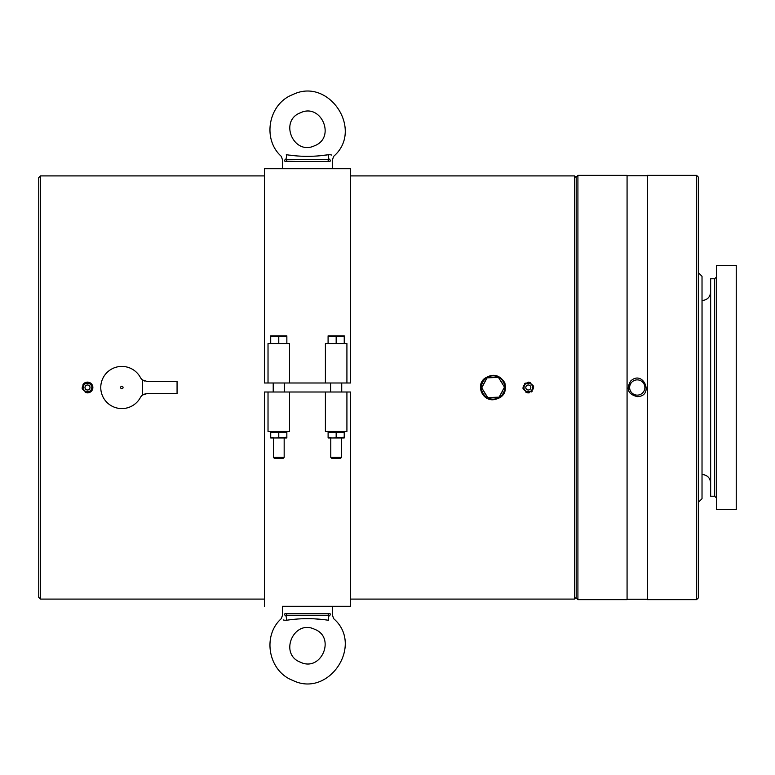 <?xml version="1.0" encoding="UTF-8"?>
<svg xmlns="http://www.w3.org/2000/svg" width="775" height="775" viewBox="0 0 775 775"><rect width="100%" height="100%" fill="white"/><g stroke="black" fill="none" stroke-linecap="round" stroke-linejoin="round"><path stroke-width="1.16" d="M498.461 377.454L487.088 377.842L481.73 387.887L487.756 397.546L499.129 397.158L504.477 387.113L498.461 377.454M88.418 383.112A4.485 4.485 0 0 0 85.027 383.761M84.155 384.507A4.485 4.485 0 0 0 83.022 387.762M83.235 388.895A4.485 4.485 0 0 0 85.492 391.511M86.567 391.888A4.485 4.485 0 0 0 89.968 391.239M90.83 390.493A4.485 4.485 0 0 0 91.973 387.238M91.76 386.105A4.485 4.485 0 0 0 89.503 383.489M532.783 387.248A4.485 4.485 0 0 1 531.64 390.503M530.768 391.249A4.485 4.485 0 0 1 527.378 391.888M526.293 391.501A4.485 4.485 0 0 1 524.045 388.876M523.832 387.752A4.485 4.485 0 0 1 524.985 384.497M525.857 383.751A4.485 4.485 0 0 1 529.248 383.112M530.333 383.499A4.485 4.485 0 0 1 532.57 386.115M86.277 392.741L86.635 391.714A4.301 4.301 0 0 0 89.842 391.104L90.549 391.927A5.377 5.377 0 0 0 91.305 391.298M92.855 387.064L91.799 387.267A4.301 4.301 0 0 1 90.714 390.358L91.421 391.181A5.377 5.377 0 0 0 92.767 386.444M89.803 382.637L89.445 383.664A4.301 4.301 0 0 1 91.576 386.144L92.642 385.94A5.377 5.377 0 0 0 89.551 382.53M84.436 383.073L85.143 383.896A4.301 4.301 0 0 1 88.36 383.286L88.718 382.259A5.377 5.377 0 0 0 83.022 384.516M85.192 392.363L85.55 391.336A4.301 4.301 0 0 1 83.409 388.856L82.344 389.06A5.377 5.377 0 0 1 82.131 387.936L83.196 387.733A4.301 4.301 0 0 1 84.281 384.642L83.574 383.819M85.124 386.677A2.509 2.509 0 0 0 87.962 389.97A2.509 2.509 0 0 0 89.396 385.863A2.509 2.509 0 0 0 85.124 386.677M532.115 391.298A5.377 5.377 0 0 1 531.359 391.937L530.652 391.113A4.301 4.301 0 0 1 527.436 391.714L527.077 392.731M526.254 392.47A5.377 5.377 0 0 1 525.993 392.353L526.351 391.336A4.301 4.301 0 0 1 524.22 388.847L523.154 389.05A5.377 5.377 0 0 1 522.951 387.917L524.016 387.723A4.301 4.301 0 0 1 525.101 384.632L524.394 383.809A5.377 5.377 0 0 1 525.266 383.063L525.973 383.887A4.301 4.301 0 0 1 529.189 383.286L529.548 382.269M533.462 385.95L532.396 386.153A4.301 4.301 0 0 0 530.265 383.664L530.633 382.647M533.587 386.444A5.377 5.377 0 0 1 533.675 387.083L532.609 387.277A4.301 4.301 0 0 1 531.524 390.368L532.222 391.191M530.216 385.863A2.509 2.509 0 0 1 528.773 389.97A2.509 2.509 0 0 1 525.944 386.667A2.509 2.509 0 0 1 530.216 385.863M576.193 597.38L574.478 599.094L574.478 175.906L350.513 175.906M574.478 599.094L350.513 599.094M264.44 599.094L40.474 599.094L40.474 175.906L264.44 175.906M527.262 392.78A5.377 5.377 0 0 0 528.308 392.877C521.372 389.292 521.372 385.708 528.308 382.123C535.254 385.698 535.254 389.282 528.308 392.877A5.377 5.377 0 0 0 529.364 392.78M87.497 392.877C80.561 389.292 80.552 385.708 87.497 382.123C94.434 385.698 94.434 389.282 87.497 392.877A5.377 5.377 0 0 0 90.549 391.927M484.268 378.704C475.889 385.747 482.428 400.501 493.103 399.755C503.082 398.234 506.986 392.586 504.825 382.821C499.4 374.48 492.551 373.114 484.268 378.704M493.103 399.154A11.654 11.654 0 0 0 503.198 381.668A11.654 11.654 0 0 0 483.009 381.668A11.654 11.654 0 0 0 493.103 399.154M491.515 397.41A10.046 10.046 0 0 0 495.361 397.284M500.892 393.836A10.046 10.046 0 0 0 502.713 390.435M502.491 383.916A10.046 10.046 0 0 0 500.447 380.651M494.692 377.59A10.046 10.046 0 0 0 490.846 377.716M485.315 381.164A10.046 10.046 0 0 0 483.503 384.565M483.726 391.084A10.046 10.046 0 0 0 485.76 394.349M40.474 175.906L38.75 177.62L38.75 597.38L40.474 599.094M716.449 434.126L716.449 509.592L736.25 509.592L736.25 265.408L716.449 265.408L716.449 434.126M714.676 278.777L710.656 278.777L710.656 496.223L714.676 496.223L714.676 278.777L716.449 276.995M637.253 395.124A7.624 7.624 0 0 0 643.86 383.693A7.624 7.624 0 0 0 630.656 383.693A7.624 7.624 0 0 0 637.253 395.124M647.445 599.647L647.445 175.353L696.599 175.353L696.599 599.647L647.445 599.647M637.253 396.626C628.079 394.281 625.909 389.069 630.734 380.98C643.318 369.268 654.604 396.296 637.253 396.626M647.445 599.24L627.072 599.24M627.072 599.647L627.072 175.353L577.917 175.353L577.917 599.647L627.072 599.647M577.917 599.647L576.193 597.922L576.193 177.078L577.917 175.353M696.599 175.353L698.323 177.078L698.323 597.922L696.599 599.647M698.459 502.239L702.024 498.683L702.024 276.317L698.459 272.761L698.323 502.239M289.54 343.548L268.024 343.548L268.024 382.995L350.513 382.995L350.513 168.727L350.513 382.995L346.919 382.995L346.919 343.548L325.403 343.548L325.403 382.995L289.54 382.995L289.54 343.548M264.44 382.995L264.44 168.727L264.44 382.995L268.024 382.995L264.44 382.995M264.44 606.273L264.44 392.005L350.513 392.005L350.513 606.273L350.513 392.005L346.919 392.005L346.919 431.452L325.403 431.452L325.403 392.005L289.54 392.005L289.54 431.452L268.024 431.452L268.024 392.005L264.44 392.005L264.44 606.273M328.61 154.7L326.091 155.01M325.868 155.039L323.601 155.3M323.252 155.339L320.666 155.63M291.381 155.31L289.976 155.145M286.605 159.669L285.694 159.369C281.16 159.582 281.16 159.582 285.694 159.369A3.584 1.347 90 0 0 286.314 154.7C279.533 156.482 279.533 156.482 286.314 154.7C300.39 156.879 314.495 156.879 328.629 154.7C335.41 156.482 335.41 156.482 328.629 154.7L330.915 154.826M331.768 155.097L331.061 154.864M300.458 112.772C278.729 120.803 293.628 155.852 314.485 145.778C336.214 137.756 321.315 102.707 300.458 112.772M332.552 159.621L333.589 156.405C364.26 130.103 328.949 76.696 292.737 94.618C268.431 103.782 261.911 139.18 281.354 156.405L282.4 159.621L282.371 168.727L264.44 168.727L350.513 168.727L332.582 168.727L332.514 159.611M287.612 159.766L329.249 159.369A1.792 1.55 47.1 0 1 330.596 160.968C333.231 159.553 333.231 159.553 330.596 160.968L328.862 161.558L286.091 161.558L284.357 160.968C281.722 159.553 281.722 159.553 284.357 160.968A1.792 1.55 132.9 0 1 285.694 159.369L287.612 159.766A1.792 1.531 90 0 0 286.091 161.558M327.331 159.766A1.792 1.531 90 0 1 328.862 161.558M329.249 159.369C333.783 159.582 333.783 159.582 329.249 159.369A3.584 1.347 90 0 1 328.629 154.7M328.338 615.331L329.249 615.631A3.584 1.347 90 0 0 328.629 620.3C335.41 618.518 335.41 618.518 328.629 620.3C314.534 618.121 300.429 618.121 286.314 620.3C279.533 618.518 279.533 618.518 286.314 620.3A3.584 1.347 90 0 0 285.694 615.631C281.16 615.418 281.16 615.418 285.694 615.631A1.792 1.55 47.1 0 1 284.357 614.033C281.722 615.447 281.722 615.447 284.357 614.033L286.091 613.442A1.792 1.531 90 0 0 287.612 615.234L327.331 615.234L285.694 615.631M283.175 619.903L283.882 620.136M284.037 620.174L286.314 620.3M313.507 618.76L320.443 619.341M300.458 662.228C278.729 654.197 293.628 619.148 314.485 629.222C336.214 637.244 321.315 672.293 300.458 662.228M282.4 615.379L282.371 606.273L332.582 606.273L332.552 615.379L333.589 618.595C364.26 644.897 328.949 698.304 292.737 680.382C268.431 671.218 261.911 635.82 281.354 618.595L282.429 615.389M328.862 613.442L330.596 614.033C333.231 615.447 333.231 615.447 330.596 614.033A1.792 1.55 132.9 0 1 329.249 615.631C333.783 615.418 333.783 615.418 329.249 615.631L327.331 615.234A1.792 1.531 90 0 0 328.862 613.442L286.091 613.442M344.236 343.548L344.236 336.582L336.166 336.582L336.166 343.548M328.087 343.548L328.087 336.582L336.166 336.582M328.087 335.866L344.236 335.866M334.161 336.059L332.126 335.866M341.543 457.337L340.574 458.306L331.758 458.306L330.78 457.337L341.543 457.337L341.543 437.972M328.106 437.245L328.106 437.972L328.106 437.245L328.106 437.972L332.136 437.972L328.106 437.245L328.106 432.179L344.226 432.179L344.226 437.245L332.136 437.972C330.353 437.972 330.353 437.972 332.136 437.972L344.226 437.972L344.226 437.245M336.166 432.179L336.166 437.245M286.857 343.548L286.857 336.582L278.777 336.582L278.777 343.548M276.782 336.059L274.747 335.866M270.707 343.548L270.707 336.582L278.777 336.582M270.717 335.856L286.857 335.866M284.163 457.337L283.195 458.306L274.369 458.306L273.401 457.337L284.163 457.337L284.163 437.972M270.717 437.972L270.717 437.245L270.717 437.972L274.747 437.972L270.717 437.245L270.717 432.179L286.847 432.179L286.847 437.972L286.847 437.245L274.747 437.972C272.974 437.972 272.974 437.972 274.747 437.972L286.847 437.972M278.777 432.179L278.777 437.245M121.84 386.279A1.221 1.221 0 0 0 120.784 388.11A1.221 1.221 0 0 0 122.896 388.11A1.221 1.221 0 0 0 121.84 386.279M146.756 393.671L142.639 394.969A7.169 7.169 0 0 0 140.43 397.459A21.09 21.09 0 0 1 108.461 403.794A21.09 21.09 0 0 1 108.461 371.206A21.09 21.09 0 0 1 140.43 377.541A7.169 7.169 0 0 0 142.639 380.031L146.756 381.329L177.068 381.329L177.068 393.671L146.756 393.671L142.639 394.969L144.121 394.165M146.756 381.329L142.639 380.031L144.131 380.835M143.201 394.611L142.639 394.969L142.639 380.031L143.201 380.389M143.21 394.601L145.642 393.758M143.21 380.399L144.615 381.009M702.024 474.465L702.053 300.535C707.275 300.022 710.152 297.154 710.656 291.933M576.193 177.62L574.478 175.906M714.676 496.223L716.449 498.005M702.053 474.465C707.275 474.978 710.152 477.846 710.656 483.067M647.445 175.76L627.072 175.76M332.582 606.273L350.513 606.273L332.582 606.273M341.727 392.005L341.727 382.995M330.596 392.005L330.596 382.995M330.78 457.337L330.78 437.972M284.347 392.005L284.347 382.995M273.217 392.005L273.217 382.995M273.401 457.337L273.401 437.972"/></g></svg>
